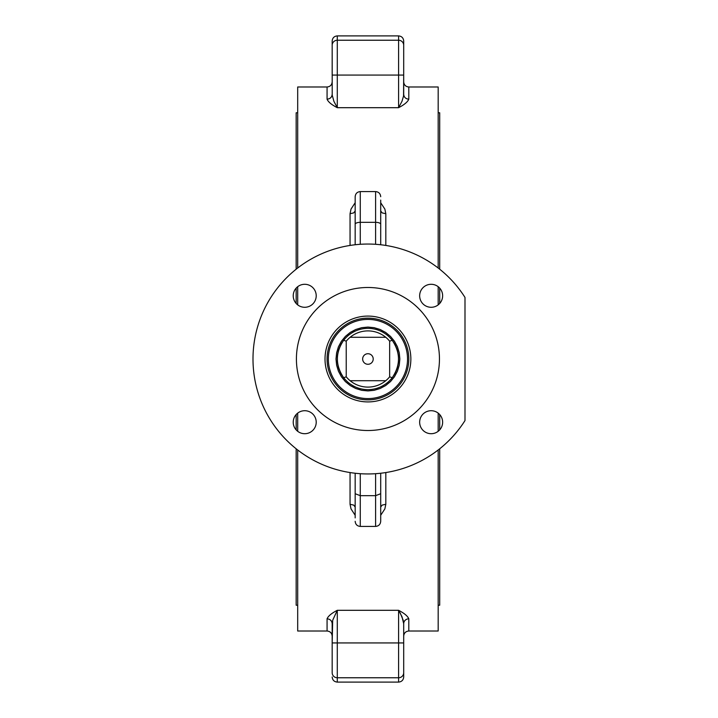 <?xml version="1.0" encoding="UTF-8"?>
<svg xmlns="http://www.w3.org/2000/svg" width="718" height="718" viewBox="0 0 718 718"><rect width="100%" height="100%" fill="white"/><g stroke="black" fill="none" stroke-linecap="round" stroke-linejoin="round"><path stroke-width="1.08" d="M367.939 353.723A5.277 5.277 0 0 1 373.216 359A5.277 5.277 0 0 1 367.939 364.277A5.277 5.277 0 0 1 362.653 359A5.277 5.277 0 0 1 367.939 353.723M367.939 401.918A42.918 42.918 0 0 1 325.012 359A42.918 42.918 0 0 1 367.939 316.082A42.918 42.918 0 0 1 410.858 359A42.918 42.918 0 0 1 367.939 401.918M367.939 287.487A71.513 71.513 0 0 1 439.452 359A71.513 71.513 0 0 1 367.939 430.513A71.513 71.513 0 0 1 296.417 359A71.513 71.513 0 0 1 367.939 287.487M380.702 505.984L380.702 473.225L380.702 493.715L375.595 495.671L375.595 526.42C378.7 526.115 380.405 524.409 380.702 521.304L380.702 493.715M464.995 297.431A114.934 114.934 0 0 0 252.996 359A114.934 114.934 0 0 0 464.995 420.569L464.995 297.431M304.719 284.292A11.497 11.497 0 0 1 316.216 295.789A11.497 11.497 0 0 1 304.719 307.286A11.497 11.497 0 0 1 293.231 295.789A11.497 11.497 0 0 1 304.719 284.292M293.231 422.211A11.497 11.497 0 0 1 304.719 410.714A11.497 11.497 0 0 1 316.216 422.211A11.497 11.497 0 0 1 304.719 433.708A11.497 11.497 0 0 1 293.231 422.211M431.15 433.708A11.497 11.497 0 0 1 419.653 422.211A11.497 11.497 0 0 1 431.15 410.714A11.497 11.497 0 0 1 442.638 422.211A11.497 11.497 0 0 1 431.15 433.708M442.638 295.789A11.497 11.497 0 0 1 431.15 307.286A11.497 11.497 0 0 1 419.653 295.789A11.497 11.497 0 0 1 431.15 284.292A11.497 11.497 0 0 1 442.638 295.789M355.168 244.775L355.168 210.984L353.669 212.914L350.052 213.713L350.052 245.466M385.817 245.466L385.817 213.713L382.2 212.914L380.702 210.984L380.702 244.775L380.702 200.098M350.052 472.534L350.052 504.287L351.012 508.891L355.168 515.273M355.168 202.727L351.012 209.091L350.052 213.713M385.817 213.713L384.857 209.091L380.702 202.727M380.702 515.273L384.857 508.909L385.817 504.287L385.817 472.534M337.289 35.9C334.184 36.205 332.479 37.901 332.174 41.007L332.174 45.279A5.107 5.044 180 0 1 337.289 40.235L398.589 40.235A5.107 5.044 0 0 1 403.695 45.279L403.695 75.067L332.174 75.067L332.174 45.279L332.21 95.117L333.888 101.301L337.289 107.691L337.289 35.9L398.589 35.9L398.589 107.691C404.27 104.765 407.68 101.929 408.802 99.183C405.697 98.896 403.992 97.271 403.695 94.3L403.695 75.067L403.561 95.97L401.99 101.301L398.589 107.691L337.289 107.691C331.59 104.756 328.189 101.92 327.067 99.183C330.172 98.896 331.878 97.271 332.174 94.3C332.174 77.75 332.174 77.75 332.174 94.3C332.174 77.75 332.174 77.75 332.174 94.3C331.878 97.271 330.172 98.896 327.067 99.183L327.067 86.986L297.692 86.986L297.692 268.02M297.692 286.688L297.692 304.881M297.692 413.119L297.692 431.312M297.692 449.98L297.692 631.014L327.067 631.014C330.172 631.319 331.878 633.025 332.174 636.121M327.067 618.817C330.172 619.104 331.878 620.729 332.174 623.7C332.174 640.25 332.174 640.25 332.174 623.7C332.174 640.25 332.174 640.25 332.174 623.7L332.174 642.933L332.676 620.271L337.289 610.309C331.599 613.235 328.189 616.071 327.067 618.817L327.067 631.014M438.177 449.98L438.177 631.014L408.802 631.014L408.802 618.817C407.68 616.071 404.27 613.235 398.589 610.309L401.99 616.699L403.695 623.7L403.193 620.271L400.159 612.876M438.177 431.312L438.177 413.119M438.177 304.881L438.177 286.688M438.177 268.02L438.177 86.986L408.802 86.986C405.697 86.681 404.001 84.975 403.695 81.879M438.177 112.78L439.703 112.78L439.703 269.223M438.177 605.22L439.703 605.22L439.703 448.777M296.166 269.223L296.166 112.78L297.692 112.78M296.166 448.777L296.166 605.22L297.692 605.22M367.939 318.137A40.863 40.863 0 0 0 327.067 359A40.863 40.863 0 0 0 367.939 399.863A40.863 40.863 0 0 0 408.802 359A40.863 40.863 0 0 0 367.939 318.137M392.199 340.278A30.65 30.65 0 0 1 392.199 377.722L389.65 376.833A28.092 28.092 0 0 1 346.229 376.833L343.671 377.722C335.297 365.238 335.297 352.762 343.671 340.278L346.229 341.167A28.092 28.092 0 0 1 389.65 341.167L392.199 340.278A30.65 30.65 0 0 0 337.289 359A30.65 30.65 0 0 0 392.199 377.722C400.581 365.238 400.581 352.762 392.199 340.278M346.229 341.167L346.229 376.833M389.65 376.833L389.65 341.167M350.106 337.289L385.772 337.289M385.772 380.711L350.106 380.711M296.166 288.115L296.166 303.463M296.166 414.537L296.166 429.885M439.703 288.115L439.703 303.463M439.703 414.537L439.703 429.885M332.174 676.993C332.479 680.099 334.184 681.795 337.289 682.1L337.289 677.765A5.107 5.044 -0 0 1 332.174 672.721L332.174 642.933L337.289 642.933L337.289 610.309L398.589 610.309L398.589 642.933L403.695 642.933L403.695 672.721L403.695 623.7A5.107 4.882 0 0 1 408.802 618.817M464.995 410.4L464.995 420.569M355.168 196.696L355.168 224.285A5.107 1.957 180 0 1 360.274 222.329L360.274 191.58C357.169 191.886 355.464 193.591 355.168 196.696M380.702 244.775L380.702 212.016M350.052 504.287L353.669 505.086L355.168 507.016M403.695 45.279L403.695 41.007C403.39 37.901 401.685 36.205 398.589 35.9M380.702 507.016L382.2 505.086L385.817 504.287M355.168 473.225L355.168 517.902M403.695 676.993L403.695 672.721A5.107 5.044 180 0 1 398.589 677.765L398.589 682.1C401.685 681.795 403.39 680.099 403.695 676.993M408.802 99.183L408.802 86.986M328.341 359A39.589 39.589 0 0 1 367.939 319.411A39.589 39.589 0 0 1 407.528 359A39.589 39.589 0 0 1 367.939 398.589A39.589 39.589 0 0 1 328.341 359M399.863 359L399.253 352.771L397.431 346.785L394.478 341.265L390.511 336.428L385.674 332.452L380.154 329.499L374.168 327.686L367.939 327.076L361.71 327.686L355.715 329.499L350.196 332.452L345.358 336.428L341.391 341.265L338.438 346.785L336.625 352.771L336.006 359L336.625 365.229L338.438 371.215L341.391 376.735L345.358 381.572L350.196 385.548L355.715 388.501L361.71 390.314L367.939 390.924L374.168 390.314L380.154 388.501L385.674 385.548L390.511 381.572L394.478 376.735L397.431 371.215L399.253 365.229L399.863 359M327.067 359A40.863 40.863 0 0 0 367.939 399.863A40.863 40.863 0 0 0 408.802 359M343.671 377.722A30.65 30.65 0 0 1 337.289 359M398.589 359A30.65 30.65 0 0 1 392.199 377.722M355.168 493.715L360.274 495.671L360.274 473.683M355.168 521.304C355.464 524.409 357.169 526.115 360.274 526.42L360.274 495.671L375.595 495.671L375.595 473.683M360.274 244.317L360.274 222.329L375.595 222.329L375.595 244.317M360.274 191.58L375.595 191.58L375.595 222.329A5.107 1.957 0 0 1 380.702 224.285M337.289 677.765L337.289 642.933L398.589 642.933L398.589 677.765L337.289 677.765M327.067 86.986C330.172 86.681 331.878 84.975 332.174 81.879M408.802 631.014C405.697 631.319 404.001 633.025 403.695 636.121M375.595 191.58C378.7 191.886 380.405 193.591 380.702 196.696M337.289 682.1L398.589 682.1M360.274 526.42L375.595 526.42"/></g></svg>
